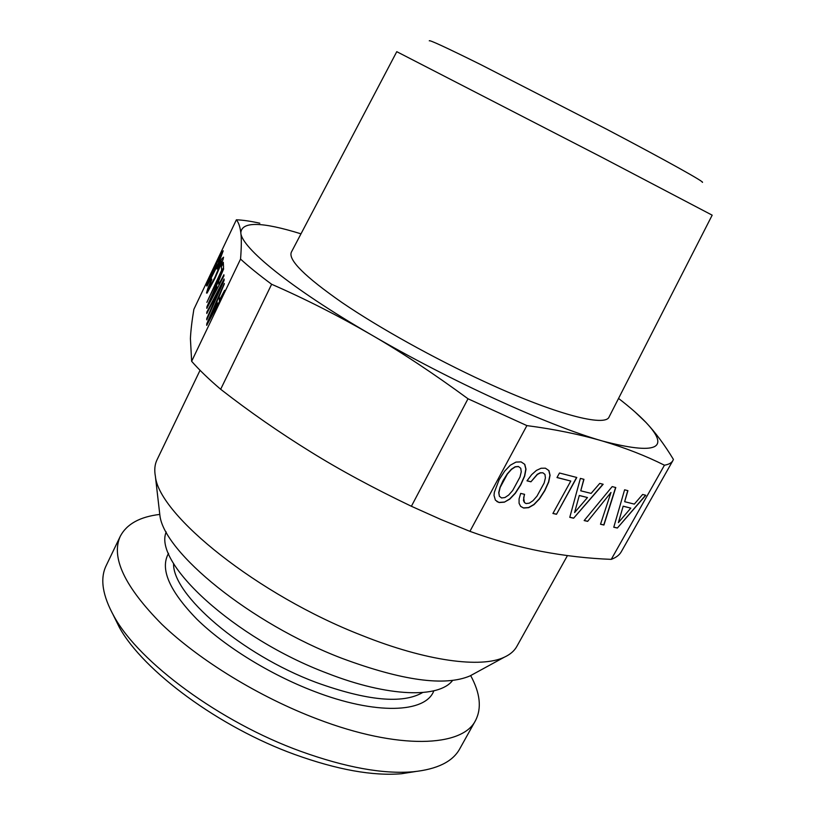 <?xml version="1.0" encoding="UTF-8"?>
<svg xmlns="http://www.w3.org/2000/svg" width="815" height="815" viewBox="0 0 815 815"><rect width="100%" height="100%" fill="white"/><g stroke="black" fill="none" stroke-linecap="round" stroke-linejoin="round"><path stroke-width="1.22" d="M470.663 675.564C480.208 693.198 481.848 708.154 475.573 720.429C462.645 747.111 398.749 750.146 317.575 719.115C259.496 697.171 199.329 660.272 161.849 624.29C124.593 586.617 110.748 557.277 120.284 536.27C126.712 524.065 139.874 516.781 159.781 514.418M475.573 720.429L459.711 748.904C452.722 761.638 437.268 769.258 413.348 771.754C383.193 774.311 345.591 767.486 300.541 751.267C219.969 722.11 139.192 662.249 114.222 616.7C102.476 595.714 99.797 578.691 106.174 565.641L120.284 536.27M113.112 614.734L119.377 627.418C143.216 670.877 219.072 727.184 294.908 754.547C337.318 769.788 372.893 776.175 401.622 773.72L415.589 771.53M166.219 531.971C152.802 562.574 234.017 638.277 327.233 673.251C388.684 697.324 439.173 698.353 452.61 680.423M200.052 370.295L156.959 459.955C154.748 464.53 154.218 469.99 155.39 476.327L159.862 515.111C163.499 552.061 250.358 623.414 341.913 658.316C402.284 680.719 445 686.576 470.051 675.9L474.391 673.536M155.39 476.327C158.833 515.08 257.958 595.103 361.921 635.425C426.632 661.342 481.349 668.29 504.322 657.196C510.18 654.496 514.336 650.92 516.792 646.478L567.434 555.616M429.281 40.842C428.884 39.507 446.08 47.453 480.86 64.67L606.442 129.116C667.393 161.176 706.034 182.815 702.306 182.356M600.736 156.714L396.773 51.681L291.383 252.11C287.899 259.761 304.81 276.591 342.106 302.61C379.179 327.854 434.252 358.519 484.599 381.715C555.575 414.55 605.667 427.284 609.151 416.832L712.178 215.17L600.736 156.714M634.946 411.891L645.938 422.404C655.372 432.408 664.531 444.735 673.404 459.395L672.874 460.607C671.591 462.91 668.779 464.448 664.449 465.212L611.25 559.365C588.206 558.479 564.968 555.83 541.537 551.409C518.065 546.845 494.185 540.162 469.919 531.349L526.887 425.603C554.495 429.23 579.699 434.375 602.519 441.037C548.526 425.674 450.053 380.88 370.682 334.456C337.848 315.487 304.841 298.759 271.639 284.262C259.089 274.981 248.728 266.587 240.547 259.078C241.484 247.21 241.566 238.459 240.812 232.825C241.709 221.323 261.768 221.66 301 233.834M672.874 460.607L621.295 551.724C619.451 555.025 616.099 557.572 611.25 559.365M664.449 465.212C645.806 455.86 625.156 447.802 602.519 441.037C656.472 455.086 670.949 448.871 645.938 422.404C639.123 415.263 629.995 407.266 618.544 398.433M624.596 489.805L613.777 527.234L617.363 528.039L645.796 495.276L642.638 494.461L634.325 504.108L624.657 501.704L627.917 490.661L624.596 489.805M615.783 487.533L612.177 486.606L584.151 520.571L587.656 521.356L610.985 492.443L600.512 524.249L603.925 525.023L615.783 487.533M536.443 470.398L531.675 474.636L526.999 480.84L530.932 481.808L537.391 474.452L540.355 472.894L542.892 472.792L544.97 474.442L545.408 477.896L544.155 483.02L536.953 496.192L533 500.695L529.343 503.14L526.103 503.558L524.452 502.57L523.638 497.914L524.575 494.328L520.683 493.411L519.084 498.892L519.084 503.303L520.663 506.41L523.658 508.051L528.691 507.663L534.008 504.638L539.479 498.923L544.807 490.671L548.709 482.062L550.064 475.298L548.943 470.601L545.408 468.187L541.079 468.258L536.443 470.398M570.785 481.054L552.916 513.481L556.492 514.285L576.796 477.478L559.487 473.006L556.991 477.549L570.785 481.054L557.032 477.478M580.382 478.395L569.777 517.331L573.628 518.197L603.151 484.273L599.759 483.397L591.13 493.391L580.749 490.813L583.958 479.322L580.382 478.395M504.332 502.183L509.803 499.106L515.355 493.279L520.754 484.874L524.687 476.082L525.991 469.175L524.779 464.367L521.08 461.891L515.956 462.095L510.343 465.192L504.689 471.111L499.167 479.658L494.348 492.25L494.022 495.428L495.388 500.166L499.086 502.549L504.332 502.183L509.66 498.984L515.202 493.156L520.602 484.752L524.534 475.96L525.838 469.053L524.626 464.275M519.98 477.05L512.696 490.477L508.662 495.062L504.913 497.547L501.571 497.965L499.391 496.284L498.882 492.739L500.145 487.462L507.409 474.004L511.494 469.379L515.274 466.893L518.544 466.577L520.754 468.289L521.254 471.824L519.98 477.05M579.434 495.571L587.472 497.537L574.595 512.564L579.292 495.459L587.472 497.537M623.322 506.288L630.8 508.112L618.391 522.619L623.169 506.176L630.8 508.112M526.887 425.603L468.014 398.78L411.392 506.268L441.129 519.593L469.919 531.349M411.392 506.268C373.474 488.124 340.069 470.092 311.187 452.172C279.514 432.582 249.339 411.616 220.671 389.275L271.639 284.262M468.014 398.78C433.122 373.178 400.674 351.744 370.682 334.456C290.405 287.909 241.281 247.505 240.812 232.825C240.13 226.916 238.652 222.577 236.381 219.795L193.868 309.323C191.943 320.845 190.792 330.595 190.415 338.582L191.637 361.289L240.547 259.078M220.671 389.275C208.803 379.169 199.125 369.837 191.637 361.289M236.381 219.795C242.85 220.05 250.653 221.181 259.812 223.208M224.308 283.437L206.735 323.881L206.725 325.389L224.696 291.566L224.634 290.313L219.317 300.338L219.204 296.528L224.308 283.437M224.156 280.258L224.094 278.995L206.796 312.216L206.796 313.531L221.517 285.087L206.766 318.492L206.755 319.857L224.156 280.258M221.772 258.864L216.994 267.962L217.024 269.042L221.578 261.32L215.028 277.039L208.864 288.846L211.757 279.097L207.917 288.164L206.501 293.013L207.071 293.105L215.058 278.18L223.035 259.547L223.544 257.183L221.772 258.864L217.197 268.685M221.466 270.56L206.878 302.365L223.544 267.391L223.29 262.247L221.303 266.434L221.67 270.651L207.081 301.947M223.595 268.502L206.827 307L206.827 308.376L223.942 275.888L223.891 274.747L218.828 284.374L218.726 280.91L223.595 268.502M207.112 285.963L218.501 263.53L223.218 250.796L220.967 253.383L211.309 273.127L207.122 283.477L206.552 285.892L207.112 285.963M217.697 264.192L210.087 279.8L208.864 281.796L208.864 280.279L219.612 257.061L221.303 254.84L217.88 264.274L210.28 279.881L208.426 281.929M216.668 285.627L216.729 288.337L209.251 302.599L216.668 285.627L216.933 288.429L209.251 302.599M217.045 301.489L217.116 304.464L209.272 319.307L217.045 301.489L217.33 304.565L209.272 319.307M617.363 528.039L645.592 495.225M624.657 501.704L627.744 490.62M613.797 527.162L617.21 527.926M618.391 522.619L623.169 506.176M587.656 521.356L610.985 492.443M584.212 520.5L587.503 521.243M600.533 524.177L603.783 524.901L615.61 487.492M530.932 481.808L537.238 474.33L540.202 472.771L542.892 472.792M527.05 480.779L530.779 481.685M524.452 502.57L523.454 500.542L524.402 494.287M520.632 506.349L523.505 507.928L528.538 507.541L533.866 504.516L539.336 498.8L544.654 490.559L548.566 481.94L549.911 475.176L548.79 470.5M556.492 514.285L576.613 477.427M552.967 513.409L556.339 514.163M573.628 518.197L602.937 484.222M580.749 490.813L583.784 479.281M569.797 517.26L573.475 518.085M574.595 512.564L579.292 495.459M496.855 501.531L498.943 502.427L504.19 502.06M499.391 496.284L498.729 492.617L500.003 487.339L503.099 480.524L507.266 473.882L511.341 469.257L515.121 466.771L518.391 466.465L520.754 468.289M219.317 300.338L224.655 290.772M224.329 283.956L206.939 324.981M221.517 285.087L206.969 319.368M206.796 312.216L207 313.123M224.115 279.443L207 312.308M221.578 261.32L215.221 277.131L210.311 286.911L208.416 288.979M211.768 279.606L206.704 293.043M223.524 257.234L221.965 258.956M221.303 266.434L221.67 270.651M223.31 262.695L221.497 266.515M218.828 284.374L223.911 275.185M223.616 269.001L207.03 307.988M223.198 250.898L221.15 253.475L214.997 265.639L206.745 285.912M221.303 254.84L217.88 264.274M422.639 692.546C402.559 704.18 367.005 700.798 315.996 682.379C241.138 654.425 172.209 594.39 173.585 563.45M433.825 690.814C425.848 712.921 376 715.376 313.561 691.13C269.734 674.331 224.675 646.387 196.914 619.227C169.235 590.722 159.781 568.748 168.562 553.324M119.377 627.418L114.222 616.7M401.622 773.72L413.348 771.754M470.051 675.9L504.322 657.196"/></g></svg>
